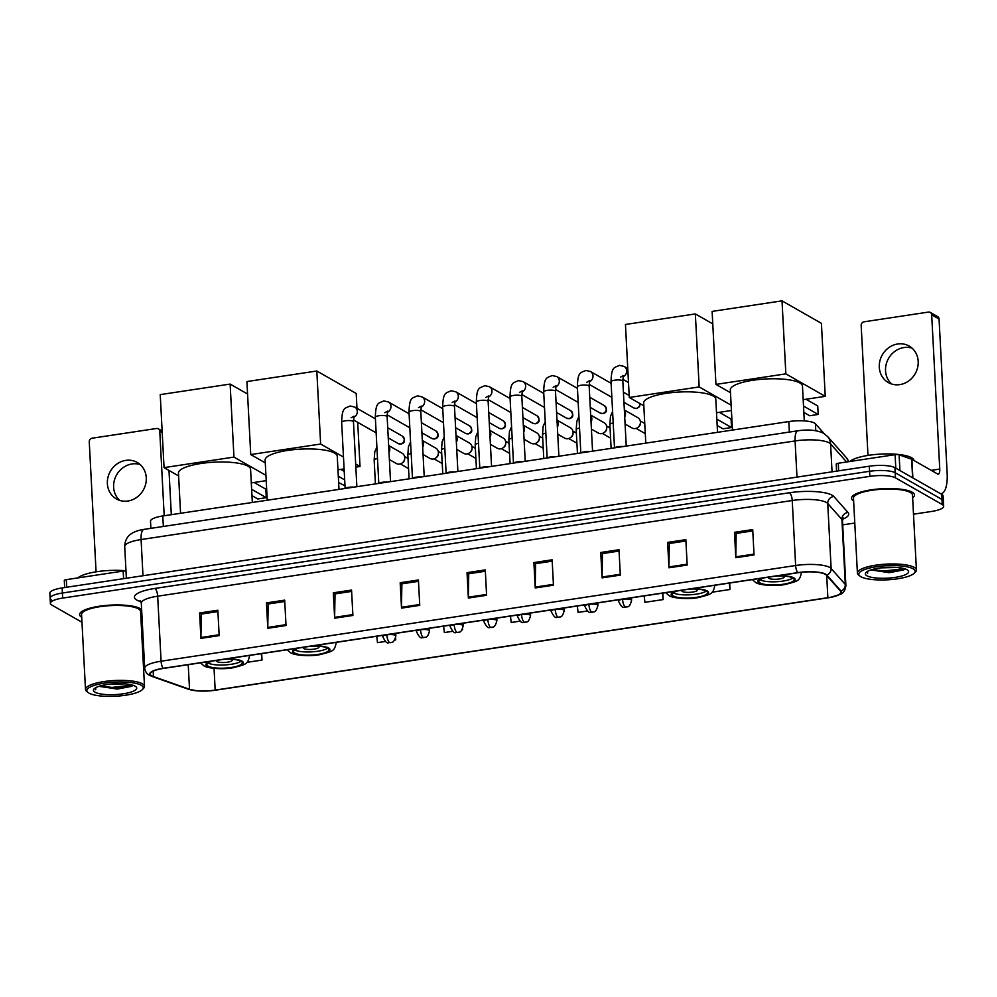 <?xml version="1.0" encoding="UTF-8"?>
<svg xmlns="http://www.w3.org/2000/svg" width="997" height="997" viewBox="0 0 997 997"><rect width="100%" height="100%" fill="white"/><g stroke="black" fill="none" stroke-linecap="round" stroke-linejoin="round"><path stroke-width="1.5" d="M150.883 528.348L150.51 521.219A19.703 4.935 -3 0 1 162.785 515.972L788.814 421.569A19.703 4.935 -3 0 1 815.434 423.812L824.17 433.645M913.501 514.19L931.385 511.486A19.703 4.935 177 0 0 943.673 506.239L943.137 496.082A19.703 4.935 177 0 0 941.704 494.362L894.92 467.68A19.703 4.935 177 0 0 869.297 466.21L62.138 587.931A19.703 4.935 177 0 0 49.85 593.178L50.112 598.25A19.703 4.935 177 0 0 51.557 599.97M943.673 506.239A19.703 4.935 177 0 0 942.24 504.532L895.456 477.837A19.703 4.935 177 0 0 869.833 476.367L62.674 598.088L62.4 593.016A19.703 4.935 177 0 0 50.112 598.25A19.703 4.935 177 0 1 62.4 593.016L869.571 471.294L62.4 593.016L62.138 587.931M895.456 477.837L895.194 472.752A19.703 4.935 177 0 0 869.571 471.294A19.703 4.935 177 0 1 895.194 472.752L941.966 499.447L895.194 472.752L894.92 467.68M943.411 501.167A19.703 4.935 177 0 0 941.966 499.447A19.703 4.935 177 0 1 943.411 501.167M140.727 614.189A31.518 7.889 177 0 0 141.823 613.167A31.518 7.889 177 0 1 140.727 614.189M141.636 609.603A31.518 7.889 177 0 0 140.241 608.594A31.518 7.889 177 0 0 104.847 605.553A31.518 7.889 177 0 0 79.598 614.638A31.518 7.889 177 0 0 81.704 617.28A31.518 7.889 177 0 1 79.598 614.638A31.518 7.889 177 0 1 104.847 605.553A31.518 7.889 177 0 1 140.241 608.594A31.518 7.889 177 0 1 141.636 609.603M912.641 497.79A31.518 7.889 177 0 0 914.461 494.936A31.518 7.889 177 0 0 912.155 492.194A31.518 7.889 177 0 0 876.762 489.153A31.518 7.889 177 0 0 851.513 498.238A31.518 7.889 177 0 0 853.619 500.88A31.518 7.889 177 0 1 851.513 498.238A31.518 7.889 177 0 1 876.762 489.153A31.518 7.889 177 0 1 912.155 492.194A31.518 7.889 177 0 1 914.461 494.936A31.518 7.889 177 0 1 912.641 497.79M151.806 675.854A21.012 5.259 -3 0 1 150.273 674.022A21.012 5.259 -3 0 1 163.371 668.426L797.924 572.739A21.012 5.259 -3 0 1 826.326 575.119L840.508 591.096A21.012 5.259 -3 0 1 840.97 592.106A21.012 5.259 -3 0 1 827.859 597.702L215.178 690.098A21.012 5.259 -3 0 1 189.517 689.263L153.463 676.589A21.012 5.259 -3 0 1 151.806 675.854M151.32 675.929A21.535 5.396 177 0 0 153.027 676.676L189.069 689.363A21.535 5.396 177 0 0 197.605 690.896A21.535 5.396 177 0 0 215.377 690.211L828.058 597.814A21.535 5.396 177 0 0 830.177 597.465A21.535 5.396 177 0 0 841.019 591.047L826.837 575.07A21.535 5.396 177 0 0 797.725 572.627L163.184 668.314A21.535 5.396 177 0 0 151.32 675.929M754.044 554.955L752.71 529.569L734.477 532.323L735.798 557.709L754.044 554.955M752.772 530.915L736.172 533.42L735.786 556.849A5.259 1.844 81.4 0 0 735.798 557.709M736.347 533.383L734.477 532.323M687.182 565.037L685.849 539.651L667.616 542.405L668.95 567.792L687.182 565.037M685.924 540.997L669.323 543.502L668.925 566.932A5.259 1.844 81.4 0 0 668.95 567.792M669.498 543.465L667.616 542.405M620.321 575.119L618.987 549.733L600.755 552.488L602.088 577.874L620.321 575.119M619.062 551.079L602.462 553.584L602.076 577.014A5.259 1.844 81.4 0 0 602.088 577.874M602.637 553.547L600.755 552.488M553.46 585.202L552.126 559.816L533.894 562.57L535.227 587.956L553.46 585.202M552.201 561.161L535.601 563.666L535.215 587.096A5.259 1.844 81.4 0 0 535.227 587.956M535.775 563.629L533.894 562.57M219.166 635.612L217.845 610.226L199.599 612.981L200.933 638.367L219.166 635.612M217.907 611.572L201.307 614.077L200.92 637.507A5.259 1.844 81.4 0 0 200.933 638.367M201.481 614.04L199.599 612.981M286.027 625.53L284.693 600.144L266.461 602.898L267.794 628.284L286.027 625.53M284.768 601.49L268.168 603.995L267.782 627.425A5.259 1.844 81.4 0 0 267.794 628.284M268.343 603.958L266.461 602.898M352.888 615.448L351.555 590.062L333.322 592.816L334.656 618.202L352.888 615.448M351.629 591.408L335.029 593.913L334.631 617.342A5.259 1.844 81.4 0 0 334.656 618.202M335.204 593.876L333.322 592.816M419.749 605.366L418.416 579.98L400.183 582.734L401.517 608.12L419.749 605.366M418.491 581.326L401.878 583.831L401.492 607.26A5.259 1.844 81.4 0 0 401.517 608.12M402.053 583.793L400.183 582.734M486.598 595.284L485.277 569.898L467.045 572.652L468.366 598.038L486.598 595.284M485.34 571.244L468.74 573.749L468.353 597.178A5.259 1.844 81.4 0 0 468.366 598.038M468.914 573.711L467.045 572.652M62.674 598.088A19.703 4.935 177 0 0 50.386 603.335A19.703 4.935 177 0 0 51.819 605.054L81.966 622.253M141.586 630.59L142.721 630.416M842.702 524.858L854.778 523.039M644.187 595.919L644.922 602.313L663.167 599.571L662.818 593.103M712.17 592.181L730.016 589.489L729.679 583.021M462.01 629.905L462.546 629.007M443.603 626.166L444.35 632.559L452.688 631.313M394.662 640.062L395.722 639.9L395.635 638.055M376.754 636.248L377.489 642.641L385.341 641.47M246.957 662.332L262.012 660.064L261.675 653.596M577.325 606.002L578.073 612.395L587.37 610.999M510.464 616.084L511.212 622.477L520.035 621.156M462.583 629.817L462.496 629.095M395.722 639.9L395.547 638.329M262.012 660.064L261.264 653.658M663.167 599.571L662.419 593.165M730.016 589.489L729.281 583.083M119.727 500.407A21.012 18.955 119.7 0 1 114.78 478.971A21.012 18.955 119.7 0 1 132.015 463.954A21.012 18.955 119.7 0 1 140.178 464.565M125.759 460.39A21.012 18.955 -60.3 0 0 107.975 477.314A21.012 18.955 -60.3 0 0 116.412 498.961A21.012 18.955 -60.3 0 0 127.89 501.017A21.012 18.955 -60.3 0 0 145.674 484.093A21.012 18.955 -60.3 0 0 137.237 462.458A21.012 18.955 -60.3 0 0 125.759 460.39M123.578 578.671L123.179 571.069L66.35 579.643L66.749 587.233M171.31 514.689L168.992 470.447M162.224 432.611L159.769 431.203A3.278 2.966 -60.3 0 0 156.554 428.486L92.135 438.206A3.278 2.966 -60.3 0 0 89.256 441.833L96.073 571.829M159.769 431.203L164.193 515.761M64.381 580.678A3.278 0.823 -3 0 1 64.306 580.516A3.278 0.823 -3 0 1 66.35 579.643M123.179 571.069A3.278 0.823 -3 0 1 125.983 570.982M141.2 685.226A28.24 7.066 177 0 0 105.931 682.92A28.24 7.066 177 0 0 87.923 692.429A28.24 7.066 177 0 0 88.932 693.114A28.24 7.066 177 0 0 116.985 696.143A28.24 7.066 177 0 0 142.397 689.575A28.24 7.066 177 0 0 141.2 685.226M142.397 689.575L143.605 688.316A29.549 7.403 177 0 0 144.503 686.36A29.549 7.403 177 0 0 142.347 683.78A29.549 7.403 177 0 0 109.159 680.926A29.549 7.403 177 0 0 85.493 689.45A29.549 7.403 177 0 0 86.589 691.307L87.923 692.429M144.503 686.36L140.577 611.448A29.549 7.403 177 0 0 138.421 608.868A29.549 7.403 177 0 0 105.233 606.014A29.549 7.403 177 0 0 81.567 614.538L85.493 689.45M125.983 570.807A32.826 8.225 177 0 0 77.841 577.911M125.086 683.867L108.81 684.278M95.002 692.192A21.672 5.421 177 0 0 122.058 693.974A21.672 5.421 177 0 0 135.904 686.684A21.672 5.421 177 0 0 135.118 686.148A21.672 5.421 177 0 0 113.571 683.83A21.672 5.421 177 0 0 94.079 688.877A21.672 5.421 177 0 0 95.002 692.192M99.6 686.347L117.272 689.077L131.791 686.31L132.987 685.251M95.039 688.566L95.724 689.774L95.7 687.706M95.724 689.774L95.039 688.453M132.364 685.064L111.951 687.432L100.448 685.886M132.514 685.811L111.988 688.229L99.737 686.459M212.735 660.986A17.734 4.437 177 0 0 206.902 664.625A17.734 4.437 177 0 0 208.199 666.17A17.734 4.437 177 0 0 228.114 667.878A17.734 4.437 177 0 0 242.308 662.768A17.734 4.437 177 0 0 241.025 661.223A17.734 4.437 177 0 0 224.001 659.279M207.999 662.968A17.734 4.437 177 0 0 208.037 662.993A17.734 4.437 177 0 0 224.724 664.949A17.734 4.437 177 0 0 241.062 661.235M252.328 502.476L250.583 469.325A36.116 9.048 177 0 0 247.954 466.172A36.116 9.048 177 0 0 207.388 462.683A36.116 9.048 177 0 0 178.463 473.101L180.569 513.293M216.872 660.363A7.876 1.969 177 0 0 216.573 660.936A7.876 1.969 177 0 0 217.147 661.622A7.876 1.969 177 0 0 225.995 662.382A7.876 1.969 177 0 0 232.313 660.114A7.876 1.969 177 0 0 231.74 659.416A7.876 1.969 177 0 0 231.404 659.254M230.133 384.082L233.959 457.087L164.056 467.63L160.23 394.625L230.133 384.082L247.568 394.027M266.211 480.641L251.294 482.897M233.959 457.087L265.937 475.332M178.6 475.93L164.056 467.63M251.967 495.646L257.787 498.961L266.299 497.677L251.63 489.315M266.299 497.677L265.85 489.178L254.098 482.473M299.399 647.913A17.734 4.437 177 0 0 293.579 651.552A17.734 4.437 177 0 0 294.875 653.097A17.734 4.437 177 0 0 314.778 654.805A17.734 4.437 177 0 0 328.985 649.695A17.734 4.437 177 0 0 327.689 648.15A17.734 4.437 177 0 0 310.678 646.218M294.663 649.907A17.734 4.437 177 0 0 294.701 649.919A17.734 4.437 177 0 0 311.4 651.876A17.734 4.437 177 0 0 327.726 648.175M338.992 489.402L337.26 456.252A36.116 9.048 177 0 0 334.631 453.099A36.116 9.048 177 0 0 294.065 449.622A36.116 9.048 177 0 0 265.127 460.028L267.233 500.232M303.537 647.29A7.876 1.969 177 0 0 303.25 647.863A7.876 1.969 177 0 0 303.823 648.548A7.876 1.969 177 0 0 312.672 649.309A7.876 1.969 177 0 0 318.99 647.041A7.876 1.969 177 0 0 318.404 646.355A7.876 1.969 177 0 0 318.08 646.181M316.809 371.009L320.635 444.026L250.733 454.557L246.907 381.552L316.809 371.009L356.203 393.491L356.976 408.321M357.711 422.342L360.029 466.496L355.842 467.132M344.09 468.902L337.971 469.824M320.635 444.026L343.479 457.05M355.68 464.016L360.029 466.496M265.277 462.857L250.733 454.557M338.644 482.573L344.987 485.813M344.675 479.881L338.307 476.242M344.227 471.369L340.775 469.4M677.948 590.822A17.734 4.437 177 0 0 672.115 594.474A17.734 4.437 177 0 0 673.411 596.019A17.734 4.437 177 0 0 693.326 597.726A17.734 4.437 177 0 0 707.534 592.617A17.734 4.437 177 0 0 706.237 591.071A17.734 4.437 177 0 0 689.214 589.127M673.212 592.816A17.734 4.437 177 0 0 673.249 592.841A17.734 4.437 177 0 0 689.936 594.798A17.734 4.437 177 0 0 706.275 591.084M717.541 432.324L715.796 399.174A36.116 9.048 177 0 0 713.167 396.021A36.116 9.048 177 0 0 672.601 392.531A36.116 9.048 177 0 0 643.676 402.95L645.782 443.142M682.085 590.199A7.876 1.969 177 0 0 681.786 590.785A7.876 1.969 177 0 0 682.359 591.47A7.876 1.969 177 0 0 691.22 592.23A7.876 1.969 177 0 0 697.526 589.95A7.876 1.969 177 0 0 696.953 589.264A7.876 1.969 177 0 0 696.616 589.102M695.345 313.93L699.171 386.936L629.281 397.479L625.455 324.474L695.345 313.93L712.78 323.875M731.424 410.49L716.519 412.746M699.171 386.936L731.15 405.181M643.825 405.779L629.281 397.479M717.179 425.495L722.999 428.81L731.511 427.526L716.855 419.164M731.511 427.526L731.063 419.027L719.311 412.322M764.624 577.762A17.734 4.437 177 0 0 758.792 581.401A17.734 4.437 177 0 0 760.088 582.946A17.734 4.437 177 0 0 780.003 584.653A17.734 4.437 177 0 0 794.198 579.544A17.734 4.437 177 0 0 792.914 577.998A17.734 4.437 177 0 0 775.89 576.054M759.888 579.755A17.734 4.437 177 0 0 759.926 579.768A17.734 4.437 177 0 0 776.613 581.725A17.734 4.437 177 0 0 792.951 578.011M804.292 420.896L802.473 386.101A36.116 9.048 177 0 0 799.843 382.948A36.116 9.048 177 0 0 759.278 379.458A36.116 9.048 177 0 0 730.34 389.877L732.446 430.068M768.762 577.138A7.876 1.969 177 0 0 768.463 577.712A7.876 1.969 177 0 0 769.036 578.397A7.876 1.969 177 0 0 777.884 579.157A7.876 1.969 177 0 0 784.203 576.889A7.876 1.969 177 0 0 783.63 576.191A7.876 1.969 177 0 0 783.293 576.029M782.022 300.857L785.848 373.863L715.946 384.406L712.12 311.4L782.022 300.857L821.416 323.34L825.242 396.345L803.183 399.672M785.848 373.863L825.242 396.345M730.489 392.706L715.946 384.406M803.856 412.422L809.676 415.737L818.188 414.453L803.52 406.091M818.188 414.453L817.739 405.953L805.987 399.249M353.898 487.159A5.907 1.483 177 0 0 345.398 488.443M387.571 482.087A5.907 1.483 177 0 0 379.072 483.358M421.233 477.002A5.907 1.483 177 0 0 412.746 478.286M454.906 471.93A5.907 1.483 177 0 0 446.419 473.201M488.58 466.845A5.907 1.483 177 0 0 480.093 468.129M522.254 461.773A5.907 1.483 177 0 0 513.767 463.044M555.927 456.688A5.907 1.483 177 0 0 547.44 457.972M589.601 451.616A5.907 1.483 177 0 0 581.114 452.9M623.275 446.531A5.907 1.483 177 0 0 614.775 447.815M388.643 445.522L402.177 453.249A5.907 5.334 119.7 0 1 401.841 463.206A5.907 5.334 119.7 0 1 396.32 463.518L389.378 459.555M404.72 458.159L404.682 459.056A4.262 3.851 119.7 0 1 402.601 462.708L401.841 463.206M422.317 440.45L435.851 448.176A5.907 5.334 119.7 0 1 435.515 458.134A5.907 5.334 119.7 0 1 429.994 458.433L423.052 454.482M438.393 453.074L438.344 453.984A4.262 3.851 119.7 0 1 436.262 457.635L435.515 458.134M455.99 435.377L469.525 443.092A5.907 5.334 119.7 0 1 469.188 453.049A5.907 5.334 119.7 0 1 463.667 453.361L456.726 449.398M472.067 448.002L472.017 448.912A4.262 3.851 119.7 0 1 469.936 452.551L469.188 453.049M489.664 430.293L503.198 438.019A5.907 5.334 119.7 0 1 502.849 447.977A5.907 5.334 119.7 0 1 497.341 448.276L490.399 444.326M505.741 442.917L505.691 443.827A4.262 3.851 119.7 0 1 503.61 447.479L502.849 447.977M523.338 425.221L536.872 432.935A5.907 5.334 119.7 0 1 536.523 442.892A5.907 5.334 119.7 0 1 531.015 443.204L524.073 439.241M539.414 437.845L539.365 438.755A4.262 3.851 119.7 0 1 537.283 442.394L536.523 442.892M557.011 420.136L570.533 427.863A5.907 5.334 119.7 0 1 570.197 437.82A5.907 5.334 119.7 0 1 564.676 438.132L557.747 434.169M573.088 432.773L573.038 433.67A4.262 3.851 119.7 0 1 570.957 437.322L570.197 437.82M590.673 415.064L604.207 422.778A5.907 5.334 119.7 0 1 603.87 432.735A5.907 5.334 119.7 0 1 598.35 433.047L591.408 429.084M606.749 427.688L606.712 428.598A4.262 3.851 119.7 0 1 604.631 432.237L603.87 432.735M624.346 409.979L637.881 417.706A5.907 5.334 119.7 0 1 637.544 427.663A5.907 5.334 119.7 0 1 632.023 427.975L625.082 424.012M640.423 422.616L640.386 423.513A4.262 3.851 119.7 0 1 638.304 427.165L637.544 427.663M891.642 384.007A21.012 18.955 119.7 0 1 886.694 362.559A21.012 18.955 119.7 0 1 903.93 347.554A21.012 18.955 119.7 0 1 912.093 348.165M897.674 343.99A21.012 18.955 -60.3 0 0 879.89 360.914A21.012 18.955 -60.3 0 0 888.327 382.549A21.012 18.955 -60.3 0 0 899.805 384.618A21.012 18.955 -60.3 0 0 917.589 367.694A21.012 18.955 -60.3 0 0 909.152 346.046A21.012 18.955 -60.3 0 0 897.674 343.99M895.804 468.179L895.094 454.669L838.265 463.244L838.664 470.833M940.458 493.665A26.271 9.235 81.4 0 0 941.218 493.627A26.271 9.235 81.4 0 0 947.15 473.276L939.062 319.015L931.684 314.803L939.76 469.064A6.568 2.306 -98.6 0 1 938.277 474.161A6.568 2.306 -98.6 0 1 937.629 474.011L911.894 459.318L912.866 477.912M931.684 314.803A3.278 2.966 -60.3 0 0 930.263 312.41L937.654 316.622A3.278 2.966 119.7 0 1 939.062 319.015M930.263 312.41A3.278 2.966 -60.3 0 0 928.469 312.086L864.05 321.807A3.278 2.966 -60.3 0 0 861.171 325.433L867.988 455.417M836.296 464.278A3.278 0.823 -3 0 1 836.221 464.116A3.278 0.823 -3 0 1 838.265 463.244M895.094 454.669A3.278 0.823 -3 0 1 899.107 454.806L911.632 459.206A3.278 0.823 -3 0 1 911.894 459.318M913.115 568.826A28.24 7.066 177 0 0 877.846 566.52A28.24 7.066 177 0 0 859.838 576.017A28.24 7.066 177 0 0 860.847 576.715A28.24 7.066 177 0 0 888.9 579.731A28.24 7.066 177 0 0 914.311 573.163A28.24 7.066 177 0 0 913.115 568.826M914.311 573.163L915.52 571.917A29.549 7.403 177 0 0 916.417 569.948A29.549 7.403 177 0 0 914.261 567.368A29.549 7.403 177 0 0 881.074 564.526A29.549 7.403 177 0 0 857.408 573.051A29.549 7.403 177 0 0 858.504 574.908L859.838 576.017M916.417 569.948L912.492 495.035A29.549 7.403 177 0 0 910.336 492.468A29.549 7.403 177 0 0 877.148 489.614A29.549 7.403 177 0 0 853.482 498.139L857.408 573.051M913.962 460.502A32.826 8.225 177 0 0 911.582 457.723A32.826 8.225 177 0 0 879.603 454.158A32.826 8.225 177 0 0 849.756 461.511M897.001 567.467L880.725 567.879M866.916 575.792A21.672 5.421 177 0 0 893.973 577.562A21.672 5.421 177 0 0 907.818 570.284A21.672 5.421 177 0 0 907.033 569.748A21.672 5.421 177 0 0 885.486 567.418A21.672 5.421 177 0 0 865.994 572.477A21.672 5.421 177 0 0 866.916 575.792M871.515 569.948L889.187 572.677L903.706 569.898L904.902 568.851M866.954 572.166L867.639 573.375L867.602 571.293M867.639 573.375L866.954 572.054M904.279 568.651L883.865 571.032L872.363 569.474M904.429 569.399L883.903 571.829L871.652 570.047M163.346 526.466L162.785 515.972M815.795 430.704L815.434 423.812M789.362 432.062L788.814 421.569M846.627 461.985L830.588 443.914A26.271 6.58 177 0 0 829.242 442.88A26.271 6.58 177 0 0 795.083 440.936L141.088 539.551A26.271 6.58 177 0 0 124.712 546.543C124.887 538.106 129.946 534.579 131.068 533.894C134.146 531.725 138.471 530.217 144.054 529.37L798.049 430.754A13.135 4.624 -98.6 0 0 795.083 440.936L796.989 477.114A26.271 6.58 -3 0 1 797.6 477.027M142.372 575.83A26.271 6.58 -3 0 1 142.982 575.743L141.088 539.551A13.135 4.624 -98.6 0 1 144.054 529.37M832.046 471.83L830.588 443.914A13.135 12.463 -41.6 0 0 827.585 436.512L846.216 457.498L848.796 461.648M869.297 466.21L869.833 476.367M941.704 494.362L942.24 504.532M142.982 575.743L796.989 477.114M848.621 461.686A13.135 12.463 -41.6 0 0 846.216 457.498M140.976 601.752L139.406 601.203A32.826 8.225 -3 0 1 154.884 588.442L789.437 492.755A6.568 2.306 -98.6 0 1 792.229 500.506L157.676 596.194A26.271 6.58 177 0 0 141.3 603.197L140.191 600.568M789.437 492.755A32.826 8.225 -3 0 1 832.134 495.197A32.826 8.225 -3 0 1 833.816 496.481L847.998 512.47A32.826 8.225 -3 0 1 842.677 519.2M826.388 502.463A26.271 6.58 177 0 0 792.229 500.506L795.631 565.511A26.271 6.58 -3 0 1 831.137 568.502L845.319 584.479A26.271 6.58 -3 0 1 845.892 585.738L842.49 520.733A26.271 6.58 177 0 0 841.917 519.474L827.734 503.497A26.271 6.58 177 0 0 826.388 502.463M163.184 668.314A6.568 2.306 81.4 0 1 161.09 661.21A26.271 6.58 -3 0 0 144.702 668.202C145.263 671.654 146.833 674.022 149.45 675.281L152.08 676.464A6.568 5.434 -70.6 0 0 153.027 676.676M841.019 591.047A6.568 6.231 -41.6 0 0 845.319 584.479L841.917 519.474A6.568 6.231 138.4 0 1 847.998 512.47M197.605 690.896L188.121 689.139A6.568 5.434 -70.6 0 0 189.069 689.363M826.837 575.07A6.568 6.231 -41.6 0 0 831.137 568.502L827.734 503.497A6.568 6.231 138.4 0 1 833.816 496.481M797.725 572.627A6.568 2.306 -98.6 0 1 795.631 565.511L161.09 661.21L157.676 596.194A6.568 2.306 -98.6 0 0 154.884 588.442M139.406 601.203A6.568 5.434 109.4 0 1 140.639 601.104M827.859 597.702L826.7 575.543M153.463 676.589L153.177 671.131M189.517 689.263L188.221 664.675M215.178 690.098L214.043 668.376M486.561 594.424L468.353 597.178M419.7 604.506L401.492 607.26M352.838 614.588L334.631 617.342M285.977 624.67L267.782 627.425M219.128 634.753L200.92 637.507M553.422 584.342L535.215 587.096M620.271 574.26L602.076 577.014M687.132 564.177L668.925 566.932M753.994 554.095L735.786 556.849M210.467 661.323A18.719 4.686 177 0 0 207.289 666.308A18.719 4.686 177 0 0 231.628 667.703A18.719 4.686 177 0 0 241.935 661.086A18.719 4.686 177 0 0 226.269 658.942M297.131 648.249A18.719 4.686 177 0 0 293.965 653.234A18.719 4.686 177 0 0 318.305 654.63A18.719 4.686 177 0 0 328.611 648.013A18.719 4.686 177 0 0 312.946 645.869M675.679 591.171A18.719 4.686 177 0 0 672.501 596.156A18.719 4.686 177 0 0 696.841 597.539A18.719 4.686 177 0 0 707.147 590.934A18.719 4.686 177 0 0 691.482 588.791M762.344 578.098A18.719 4.686 177 0 0 759.178 583.083A18.719 4.686 177 0 0 783.517 584.479A18.719 4.686 177 0 0 793.824 577.861A18.719 4.686 177 0 0 778.159 575.718M400.482 443.952A4.262 3.851 119.7 0 1 398.152 443.528L400.906 444.051A4.262 1.496 -98.6 0 1 400.482 443.952A4.262 3.851 119.7 0 0 402.389 436.113L387.708 427.75M351.118 417.768L353.972 416.21L353.461 421.756A5.907 1.483 177 0 0 353.025 421.245A5.907 1.483 177 0 0 345.685 420.746A5.907 1.483 177 0 0 341.659 422.379C342.096 407.05 344.725 408.571 350.146 405.991L354.745 407.05A5.907 5.334 119.7 0 1 353.648 417.431M434.156 438.879A4.262 3.851 119.7 0 1 431.826 438.456L434.58 438.967A4.262 1.496 -98.6 0 1 434.156 438.879A4.262 3.851 119.7 0 0 436.063 431.04L421.382 422.666M384.792 412.683L387.646 411.125L387.135 416.684A5.907 1.483 177 0 0 386.699 416.16A5.907 1.483 177 0 0 379.358 415.674A5.907 1.483 177 0 0 375.333 417.294C375.769 401.978 378.399 403.486 383.82 400.906L388.419 401.965A5.907 5.334 119.7 0 1 387.322 412.347M467.83 433.795A4.262 3.851 119.7 0 1 465.499 433.371L468.254 433.894A4.262 1.496 -98.6 0 1 467.83 433.795A4.262 3.851 119.7 0 0 469.737 425.968L455.056 417.593M418.466 407.611L421.32 406.053L420.809 411.599A5.907 1.483 177 0 0 420.373 411.088A5.907 1.483 177 0 0 413.032 410.602A5.907 1.483 177 0 0 409.007 412.222C409.443 396.893 412.073 398.414 417.494 395.834L422.092 396.893A5.907 5.334 119.7 0 1 420.996 407.275M501.503 428.722A4.262 3.851 119.7 0 1 499.173 428.299L501.927 428.81A4.262 1.496 -98.6 0 1 501.503 428.722A4.262 3.851 119.7 0 0 503.398 420.884L488.729 412.509M452.14 402.539L454.993 400.981L454.482 406.527A5.907 1.483 177 0 0 454.046 406.003A5.907 1.483 177 0 0 446.706 405.517A5.907 1.483 177 0 0 442.668 407.137C443.117 391.821 445.746 393.329 451.167 390.749L455.766 391.809A5.907 5.334 119.7 0 1 454.669 402.19M535.177 423.638A4.262 3.851 119.7 0 1 532.847 423.227L535.601 423.737A4.262 1.496 -98.6 0 1 535.177 423.638A4.262 3.851 119.7 0 0 537.071 415.811L522.403 407.437M485.813 397.454L488.667 395.896L488.144 401.442A5.907 1.483 177 0 0 487.72 400.931A5.907 1.483 177 0 0 480.38 400.445A5.907 1.483 177 0 0 476.342 402.065C476.778 386.749 479.42 388.257 484.829 385.677L489.44 386.736A5.907 5.334 119.7 0 1 488.343 397.118M568.851 418.566A4.262 3.851 119.7 0 1 566.52 418.142L569.275 418.653A4.262 1.496 -98.6 0 1 568.851 418.566A4.262 3.851 119.7 0 0 570.745 410.727L556.077 402.352M519.487 392.382L522.341 390.824L521.817 396.37A5.907 1.483 177 0 0 521.394 395.846A5.907 1.483 177 0 0 514.053 395.36A5.907 1.483 177 0 0 510.015 396.98C510.452 381.664 513.094 383.184 518.502 380.592L523.113 381.652A5.907 5.334 119.7 0 1 522.004 392.033M602.524 413.481A4.262 3.851 119.7 0 1 600.194 413.07L602.936 413.581A4.262 1.496 -98.6 0 1 602.524 413.481A4.262 3.851 119.7 0 0 604.419 405.654L589.75 397.28M553.161 387.297L556.014 385.739L555.491 391.285A5.907 1.483 177 0 0 555.067 390.774A5.907 1.483 177 0 0 547.727 390.288A5.907 1.483 177 0 0 543.689 391.908C544.125 376.592 546.767 378.1 552.176 375.52L556.775 376.579A5.907 5.334 119.7 0 1 555.678 386.961M636.198 408.409A4.262 3.851 119.7 0 1 633.868 407.985L636.609 408.496A4.262 1.496 -98.6 0 1 636.198 408.409A4.262 3.851 119.7 0 0 639.924 403.548M586.822 382.225L589.688 380.667L589.165 386.213A5.907 1.483 177 0 0 588.741 385.702A5.907 1.483 177 0 0 581.401 385.203A5.907 1.483 177 0 0 577.363 386.836C577.799 371.507 580.441 373.028 585.85 370.448L590.448 371.495A5.907 5.334 119.7 0 1 589.352 381.888M620.495 377.14L623.349 375.582L622.838 381.128A5.907 1.483 177 0 0 622.402 380.617A5.907 1.483 177 0 0 615.074 380.131A5.907 1.483 177 0 0 611.036 381.751C611.473 366.435 614.115 367.943 619.523 365.363L624.122 366.422A5.907 5.334 119.7 0 1 623.025 376.804M386.861 634.84A6.568 1.645 177 0 0 382.761 636.585C387.534 646.692 388.718 641.345 390.301 642.729A6.568 2.306 -98.6 0 1 389.653 642.591A6.568 2.306 81.4 0 1 386.861 634.84A6.568 1.645 177 0 1 395.398 635.326A6.568 1.645 177 0 1 395.871 635.899C393.578 644.673 391.273 641.545 390.301 642.729M377.489 458.545A5.907 1.483 177 0 0 374.162 460.066L374.76 451.878L376.891 447.017M388.668 445.946A5.907 5.334 119.7 0 1 389.004 452.426M420.535 629.755A6.568 1.645 177 0 0 416.434 631.5C421.208 641.607 422.392 636.273 423.974 637.656A6.568 2.306 -98.6 0 1 423.326 637.507A6.568 2.306 81.4 0 1 420.535 629.755A6.568 1.645 177 0 1 429.071 630.241A6.568 1.645 177 0 1 429.545 630.814C427.252 639.6 424.946 636.472 423.974 637.656M411.163 453.473A5.907 1.483 177 0 0 407.835 454.981L408.434 446.793L410.565 441.945M422.342 440.873A5.907 5.334 119.7 0 1 422.678 447.341M454.196 624.683A6.568 1.645 177 0 0 450.108 626.428C454.881 636.535 456.065 631.188 457.648 632.572A6.568 2.306 -98.6 0 1 457 632.434A6.568 2.306 81.4 0 1 454.196 624.683A6.568 1.645 177 0 1 462.745 625.169A6.568 1.645 177 0 1 463.219 625.742C460.926 634.516 458.62 631.388 457.648 632.572M444.836 448.388A5.907 1.483 177 0 0 441.509 449.909L442.107 441.721L444.226 436.86M456.015 435.801A5.907 5.334 119.7 0 1 456.352 442.269M487.869 619.598A6.568 1.645 177 0 0 483.782 621.355C488.555 631.45 489.739 626.116 491.309 627.499A6.568 2.306 -98.6 0 1 490.674 627.35A6.568 2.306 81.4 0 1 487.869 619.598A6.568 1.645 177 0 1 496.419 620.084A6.568 1.645 177 0 1 496.892 620.657C494.587 629.443 492.281 626.315 491.309 627.499M478.51 443.316A5.907 1.483 177 0 0 475.183 444.836L475.781 436.649L477.899 431.788M489.689 430.716A5.907 5.334 119.7 0 1 490.026 437.197M521.543 614.526A6.568 1.645 177 0 0 517.455 616.271C522.229 626.378 523.4 621.031 524.983 622.427A6.568 2.306 -98.6 0 1 524.335 622.278A6.568 2.306 81.4 0 1 521.543 614.526A6.568 1.645 177 0 1 530.08 615.012A6.568 1.645 177 0 1 530.566 615.585C528.26 624.371 525.955 621.231 524.983 622.427M512.184 438.244A5.907 1.483 177 0 0 508.856 439.752L509.455 431.564L511.573 426.704M523.35 425.644A5.907 5.334 119.7 0 1 523.699 432.112M555.217 609.441A6.568 1.645 177 0 0 551.129 611.198C555.89 621.293 557.074 615.959 558.656 617.342A6.568 2.306 -98.6 0 1 558.008 617.205A6.568 2.306 81.4 0 1 555.217 609.441A6.568 1.645 177 0 1 563.754 609.94A6.568 1.645 177 0 1 564.24 610.513C561.934 619.287 559.629 616.158 558.656 617.342M545.858 433.159A5.907 1.483 177 0 0 542.53 434.68L543.128 426.492L545.247 421.631M557.024 420.56A5.907 5.334 119.7 0 1 557.373 427.04M588.891 604.369A6.568 1.645 177 0 0 584.79 606.114C589.563 616.221 590.747 610.874 592.33 612.27A6.568 2.306 -98.6 0 1 591.682 612.121A6.568 2.306 81.4 0 1 588.891 604.369A6.568 1.645 177 0 1 597.427 604.855A6.568 1.645 177 0 1 597.913 605.428C595.608 614.214 593.302 611.074 592.33 612.27M579.531 428.087A5.907 1.483 177 0 0 576.204 429.595L576.802 421.407L578.921 416.559M590.698 415.487A5.907 5.334 119.7 0 1 591.034 421.955M622.564 599.297A6.568 1.645 177 0 0 618.464 601.041C623.237 611.136 624.421 605.802 626.004 607.185A6.568 2.306 -98.6 0 1 625.356 607.048A6.568 2.306 81.4 0 1 622.564 599.297A6.568 1.645 177 0 1 631.101 599.783A6.568 1.645 177 0 1 631.587 600.356C629.281 609.13 626.976 606.002 626.004 607.185M613.192 423.002A5.907 1.483 177 0 0 609.877 424.523L610.476 416.335L612.594 411.474M624.371 410.403A5.907 5.334 119.7 0 1 624.708 416.883M939.76 469.064L931.223 470.36M912.604 477.762L911.632 459.206M899.107 454.806L899.93 470.534M798.049 430.754C808.542 429.258 817.054 430.106 823.597 433.309L827.585 436.512M124.712 546.543L126.37 578.248M830.177 597.465L840.135 594.374C843.175 593.527 845.095 590.66 845.892 585.738M152.08 676.464L188.121 689.139M50.386 603.335L50.112 598.25M144.702 668.202L141.3 603.197M842.49 520.733L843.325 518.004M158.349 428.81L162.137 430.978M64.306 580.516L64.668 587.545M200.484 662.831L203.7 665.66C207.077 668.464 223.59 669.747 233.485 667.654C246.62 664.164 247.58 664.388 249.524 656.026M287.161 649.757L290.376 652.586C293.754 655.39 310.266 656.674 320.162 654.58C333.297 651.091 334.257 651.328 336.201 642.953M665.709 592.679L668.912 595.508C672.29 598.312 688.802 599.596 698.698 597.49C711.846 594 712.793 594.237 714.737 585.875M752.374 579.606L755.589 582.435C758.966 585.239 775.479 586.523 785.374 584.429C798.51 580.939 799.469 581.164 801.414 572.801M345.124 488.48L341.659 422.379M354.745 407.05L375.408 418.84M356.864 486.71L353.461 421.756M353.424 419.899L376.143 432.86M398.152 443.528L388.244 437.87M402.389 436.113C405.542 440.35 405.056 442.992 400.906 444.051M378.798 483.408L375.333 417.294M388.419 401.965L409.082 413.755M390.537 481.638L387.135 416.684M387.098 414.827L409.817 427.788M431.826 438.456L421.918 432.798M436.063 431.04C439.216 435.278 438.73 437.92 434.58 438.967M412.471 478.323L409.007 412.222M422.092 396.893L442.755 408.683M424.211 476.554L420.809 411.599M420.771 409.742L443.491 422.703M465.499 433.371L455.592 427.725M469.737 425.968C472.89 430.193 472.404 432.835 468.254 433.894M446.133 473.251L442.668 407.137M455.766 391.809L476.429 403.598M457.885 471.481L454.482 406.527M454.445 404.67L477.164 417.631M499.173 428.299L489.265 422.641M503.398 420.884C506.563 425.121 506.065 427.763 501.927 428.81M479.806 468.166L476.342 402.065M489.44 386.736L510.103 398.526M491.558 466.397L488.144 401.442M488.119 399.585L510.838 412.546M532.847 423.227L522.927 417.569M537.071 415.811C540.237 420.036 539.738 422.678 535.601 423.737M513.48 463.094L510.015 396.98M523.113 381.652L543.776 393.441M525.22 461.324L521.817 396.37M521.792 394.513L544.512 407.474M566.52 418.142L556.6 412.484M570.745 410.727C573.911 414.964 573.412 417.606 569.275 418.653M547.154 458.009L543.689 391.908M556.775 376.579L577.45 388.369M558.893 456.24L555.491 391.285M555.466 389.441L578.185 402.402M600.194 413.07L590.274 407.412M604.419 405.654C607.584 409.892 607.086 412.534 602.936 413.581M580.827 452.937L577.363 386.836M590.448 371.495L611.111 383.297M629.169 395.485L623.424 392.195M592.567 451.167L589.165 386.213M589.14 384.356L611.846 397.317M633.868 407.985L623.948 402.327M640.211 403.71L639.513 406.664L636.609 408.496M614.501 447.865L611.036 381.751M624.122 366.422L627.761 368.491M626.241 446.083L622.838 381.128M622.813 379.284L628.496 382.524M375.42 483.919L374.162 460.066M408.022 458.47L404.57 456.501M382.698 635.351L382.761 636.585M408.558 468.602L400.333 463.917M395.747 633.382L395.871 635.899M409.094 478.834L407.835 454.981M441.696 453.398L438.244 451.429M416.372 630.278L416.434 631.5M442.232 463.53L434.007 458.832M429.42 628.309L429.545 630.814M442.768 473.762L441.509 449.909M475.37 448.314L471.905 446.344M450.046 625.194L450.108 626.428M475.893 458.446L467.68 453.76M463.094 623.225L463.219 625.742M476.429 468.677L475.183 444.836M509.043 443.241L505.579 441.272M483.719 620.122L483.782 621.355M509.567 453.373L501.354 448.687M496.755 618.152L496.892 620.657M510.103 463.605L508.856 439.752M542.717 438.169L539.252 436.188M517.381 615.037L517.455 616.271M543.24 448.289L535.028 443.603M530.429 613.068L530.566 615.585M543.776 458.52L542.53 434.68M576.391 433.084L572.926 431.115M551.054 609.965L551.129 611.198M576.914 443.216L568.701 438.53M564.103 607.996L564.24 610.513M577.45 453.448L576.204 429.595M610.052 428.012L606.6 426.031M584.728 604.88L584.79 606.114M610.588 438.144L602.375 433.446M597.776 602.911L597.913 605.428M611.124 448.363L609.877 424.523M644.747 423.513L640.273 420.958M618.402 599.808L618.464 601.041M645.283 433.645L636.036 428.374M631.45 597.839L631.587 600.356M941.218 493.627L940.582 493.727M836.221 464.116L836.583 471.145"/></g></svg>
